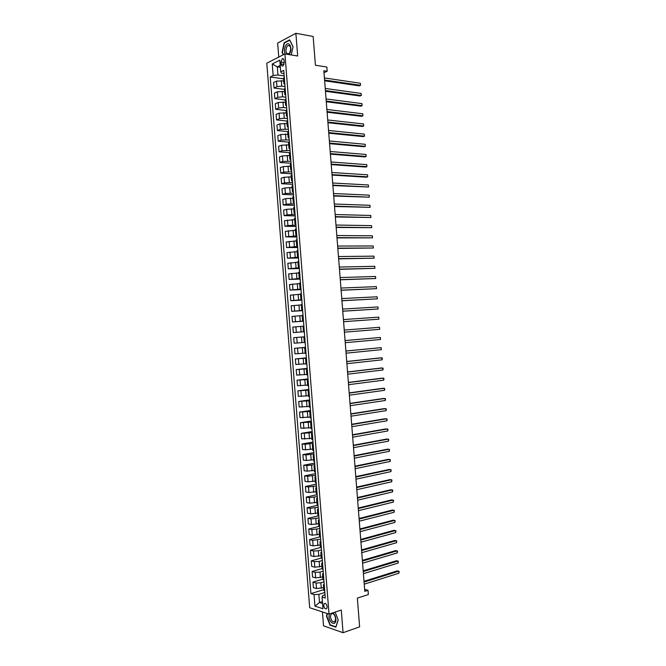 <?xml version="1.0" encoding="UTF-8"?>
<svg xmlns="http://www.w3.org/2000/svg" width="666" height="666" viewBox="0 0 666 666"><rect width="100%" height="100%" fill="white"/><g stroke="black" fill="none" stroke-linecap="round" stroke-linejoin="round"><path stroke-width="1" d="M327.139 606.693C326.548 603.962 325.557 602.946 324.175 603.654L323.726 605.602C324.317 608.324 325.308 609.34 326.69 608.632L327.139 606.693M322.444 611.929L323.534 625.865L343.065 632.7L359.623 626.839L357.359 598.126L368.356 594.538L368.023 590.326L364.66 589.385M266.791 63.203L309.682 607.717L329.029 614.11L284.923 53.913L266.791 63.203M284.923 53.913L297.669 56.002L295.879 33.3L277.647 43.065L278.746 57.076M295.879 33.3L313.153 36.472L315.418 65.226L326.848 67.041L327.181 71.254L323.843 70.738L364.81 591.358L368.023 590.326M280.985 62.163L281.135 64.069C281.377 65.718 281.984 66.342 282.975 65.959L284.24 62.521L284.091 60.606C283.849 58.966 283.241 58.342 282.259 58.716L280.985 62.163L284.249 62.671M280.211 65.41L277.297 66.858L277.938 75.008L273.16 75.541L270.238 76.965L310.93 593.606L323.759 589.635M273.16 75.541L272.252 63.969L279.795 60.148L280.719 71.853L281.576 73.235L283.991 73.593M325.033 594.805L322.702 595.537L322.078 597.052L325.283 598.043L283.733 70.38L280.719 71.853M322.078 597.052L322.993 608.741L314.943 606.127L314.036 594.572L310.93 593.606M343.065 632.7L341.283 610.031L329.029 614.11M324.001 72.702L327.181 71.254M280.361 67.324L277.297 66.858L272.252 63.969M322.427 601.548L319.48 602.489L322.577 603.479M284.174 75.907L277.938 75.008M283.699 80.902L276.532 81.102L273.601 82.492L274.042 88.029L284.374 89.411M285.015 86.572L281.743 86.122L276.973 86.655L274.042 88.029M284.54 91.575L277.372 91.783L274.442 93.132L274.875 98.66L285.206 99.95M285.847 97.236L282.584 96.82L277.814 97.344L274.875 98.66M285.381 102.248L278.213 102.472L275.283 103.771L275.716 109.299L286.03 110.489M286.688 107.892L283.425 107.509L278.654 108.025L275.716 109.299M286.222 112.912L279.054 113.153L276.115 114.402L276.556 119.938L286.988 121.046M287.529 118.556L284.265 118.198L279.495 118.715L276.556 119.938M287.063 123.585L279.903 123.843L276.956 125.041L277.389 130.569L288.187 131.618M288.37 129.212L280.336 129.395L277.389 130.569M287.903 134.249L280.744 134.524L277.789 135.673L278.23 141.209L289.394 142.191M289.21 139.877L281.177 140.076L278.23 141.209M288.744 144.922L281.585 145.205L278.629 146.312L279.062 151.84L290.218 152.722M290.051 150.533L282.018 150.766L279.062 151.84M289.585 155.586L282.426 155.894L279.47 156.943L279.903 162.471L291.05 163.253M290.884 161.197L282.859 161.447L279.903 162.471M290.426 166.259L283.266 166.575L280.303 167.582L280.744 173.11L291.875 173.784M291.725 171.853L283.699 172.128L280.744 173.11M291.267 176.923L284.107 177.256L281.144 178.213L281.576 183.741L292.707 184.316M292.565 182.517L284.54 182.809L281.576 183.741M292.108 187.587L284.948 187.937L281.984 188.844L282.417 194.38L293.54 194.855M293.406 193.173L285.381 193.498L282.417 194.38M292.94 198.26L285.789 198.626L282.817 199.484L283.25 205.011L294.364 205.386M294.247 203.838L286.23 204.179L283.25 205.011M293.781 208.924L286.63 209.307L283.658 210.115L284.091 215.642L295.196 215.917M295.08 214.494L287.071 214.86L284.091 215.642M294.622 219.589L284.49 220.746L284.931 226.274L296.029 226.448M295.92 225.15L287.912 225.541L284.931 226.274M295.463 230.253L285.331 231.377L285.764 236.905L296.853 236.971M296.761 235.806L285.764 236.905M296.303 240.925L286.164 242.016L286.605 247.544L297.685 247.502M297.602 246.47L286.605 247.544M297.144 251.59L287.004 252.647L287.437 258.175L298.51 258.033M298.443 257.126L287.437 258.175M297.985 262.254L287.845 263.278L288.278 268.806L299.342 268.565M299.284 267.782L288.278 268.806M298.826 272.918L288.678 273.909L289.111 279.437L300.175 279.096M300.116 278.438L289.111 279.437M299.667 283.583L289.519 284.54L289.951 290.068L300.999 289.627M300.957 289.094L289.951 290.068M300.499 294.247L290.351 295.171L290.792 300.699L301.831 300.15M301.798 299.75L290.792 300.699M301.34 304.911L291.192 305.802L291.625 311.33L302.655 310.681M302.639 310.406L291.625 311.33M302.181 315.576L292.024 316.433L292.466 321.961L303.488 321.212M303.471 321.062L292.466 321.961M303.022 326.24L292.865 327.064L293.298 332.592L304.312 331.735M304.312 331.693L293.298 332.592M304.72 336.83L293.706 337.687L304.712 336.788M304.295 342.449L294.139 343.215L293.706 337.687M305.552 347.486L294.538 348.318L305.544 347.319M305.136 353.113L294.971 353.846L294.538 348.318M306.393 358.142L295.379 358.949L306.368 357.842M305.977 363.769L295.812 364.477L295.379 358.949M307.234 368.798L296.212 369.58L307.201 368.373M306.818 374.434L296.653 375.108L296.212 369.58M308.075 379.454L297.053 380.211L308.033 378.896M307.659 385.098L297.486 385.731L297.053 380.211M308.916 390.101L297.885 390.834L308.858 389.427M308.5 395.762L298.326 396.362L297.885 390.834M309.748 400.757L298.726 401.465L309.69 399.95M309.332 406.418L299.159 406.993L298.726 401.465M310.589 411.413L299.558 412.096L310.514 410.481M310.173 417.082L300 417.615L299.558 412.096M311.43 422.069L300.399 422.719L311.347 421.004M311.014 427.747L300.832 428.246L300.399 422.719M312.271 432.717L301.24 433.35L312.171 431.526M311.855 438.403L301.673 438.877L301.24 433.35M313.103 443.373L305.128 444.239L302.073 443.972L313.003 442.058M312.695 449.067L305.569 449.791L302.506 449.5L302.073 443.972M313.944 454.021L305.969 454.92L302.913 454.603L313.828 452.58M313.536 459.723L306.41 460.472L303.346 460.131L302.913 454.603M314.785 464.677L306.81 465.592L303.746 465.226L314.66 463.103M314.369 470.387L307.251 471.145L304.179 470.754L303.746 465.226M315.626 475.324L307.65 476.265L304.587 475.857L315.493 473.626M315.209 481.043L308.092 481.818L305.02 481.376L304.587 475.857M316.458 485.98L308.491 486.946L305.419 486.48L316.317 484.149M316.05 491.699L308.932 492.49L305.852 492.007L305.419 486.48M317.299 496.628L309.332 497.619L306.26 497.102L317.149 494.68M316.891 502.364L309.773 503.171L306.693 502.63L306.26 497.102M318.14 507.284L310.173 508.291L307.093 507.733L317.973 505.203M317.732 513.02L310.614 513.844L307.525 513.253L307.093 507.733M318.981 517.932L311.014 518.964L307.933 518.356L318.806 515.725M318.573 523.676L311.455 524.517L308.366 523.884L307.933 518.356M319.813 528.579L311.855 529.637L308.766 528.979L319.63 526.248M319.405 534.34L312.296 535.189L309.199 534.507L308.766 528.979M320.654 539.227L312.695 540.317L309.607 539.61L320.013 536.888M320.246 544.996L313.137 545.862L310.04 545.129L309.607 539.61M321.495 549.883L318.323 550.749L313.536 550.99L310.439 550.233L320.529 547.494M321.087 555.652L313.977 556.535L310.872 555.752L310.439 550.233M322.327 560.531L319.164 561.421L314.377 561.663L311.28 560.855L321.278 558.05M321.928 566.308L314.818 567.207L311.713 566.375L311.28 560.855M323.168 571.178L320.005 572.102L315.218 572.335L312.113 571.478L322.103 568.581M322.769 576.964L315.659 577.88L312.545 577.006L312.113 571.478M324.009 581.826L320.846 582.783L316.059 583.008L312.953 582.101L322.935 579.112M323.601 587.62L316.5 588.553L313.386 587.628L312.953 582.101M324.85 592.474L318.839 594.355L319.48 602.489L314.943 606.127M284.29 77.406L283.483 78.138L283.924 83.749L284.832 84.324M270.238 76.965L283.541 78.863M284.732 83.025L283.924 83.749M285.14 88.22L284.332 88.928L284.773 94.53L285.681 95.08M285.581 93.839L284.773 94.53M285.989 99.034L285.181 99.709L285.622 105.32L286.53 105.844M286.438 104.654L285.622 105.32M286.846 109.848L286.03 110.498L286.472 116.109L287.379 116.6M287.287 115.468L286.472 116.109M287.695 120.663L286.88 121.279L287.321 126.89L288.22 127.356M288.137 126.282L287.321 126.89M288.545 131.477L287.729 132.068L288.17 137.679L289.069 138.112M288.986 137.096L288.17 137.679M289.402 142.291L288.578 142.857L289.019 148.46L289.918 148.876M289.843 147.91L289.019 148.46M290.251 153.105L289.427 153.638L289.868 159.249L290.767 159.632M290.692 158.724L289.868 159.249M291.1 163.911L290.276 164.427L290.717 170.03L291.608 170.388M291.541 169.539L290.717 170.03M291.949 174.725L291.125 175.208L291.575 180.819L292.457 181.144M292.399 180.353L291.575 180.819M292.807 185.539L291.974 185.989L292.424 191.6L293.306 191.9M293.248 191.159L292.424 191.6M293.656 196.353L292.824 196.778L293.273 202.381L294.156 202.655M294.097 201.973L293.273 202.381M294.505 207.168L293.673 207.559L294.122 213.17L294.996 213.411M294.946 212.787L294.122 213.17M295.354 217.973L294.522 218.34L294.963 223.951L295.846 224.167M295.804 223.601L294.963 223.951M296.212 228.788L295.371 229.129L295.812 234.732L296.695 234.923M296.653 234.407L295.812 234.732M297.061 239.594L296.22 239.91L296.661 245.513L297.536 245.679M297.502 245.221L296.661 245.513M297.91 250.408L297.069 250.691L297.511 256.302L298.385 256.427M298.351 256.027L297.511 256.302M298.759 261.222L297.918 261.472L298.36 267.083L299.234 267.183M299.209 266.841L298.36 267.083M299.617 272.028L298.768 272.252L299.209 277.864L300.083 277.938M300.058 277.647L299.209 277.864M300.466 282.842L299.617 283.033L300.058 288.644L300.924 288.694M300.907 288.461L300.058 288.644M301.315 293.648L300.466 293.823L300.907 299.425L301.773 299.442M301.756 299.267L300.907 299.425M302.164 304.454L301.315 304.603L301.756 310.206L302.622 310.198M302.614 310.081L301.756 310.206M303.022 315.268L302.164 315.384L302.605 320.987L303.463 320.954M303.463 320.887L302.605 320.987M303.871 326.074L303.013 326.165L303.455 331.768M304.537 336.896L303.863 336.938L304.72 336.863L304.978 342.515L304.304 342.549L303.863 336.938M305.569 347.694L304.712 347.719L305.569 347.619M306.01 353.313L305.153 353.33L304.712 347.719M306.427 358.499L305.561 358.499L306.41 358.366M306.868 364.119L306.002 364.102L305.561 358.499M307.276 369.305L306.41 369.28L307.259 369.122M307.717 374.925L306.851 374.883L306.41 369.28M308.125 380.111L307.259 380.061L308.108 379.87M308.566 385.731L307.7 385.664L307.259 380.061M308.974 390.917L308.108 390.842L308.949 390.626M309.415 396.536L308.549 396.445L308.108 390.842M309.823 401.731L308.957 401.615L309.798 401.373M310.273 407.351L309.399 407.217L308.957 401.615M310.681 412.537L309.807 412.396L310.647 412.121M311.122 418.156L310.248 417.998L309.807 412.396M311.53 423.343L310.656 423.176L311.488 422.877M311.971 428.962L311.097 428.779L310.656 423.176M312.379 434.149L311.505 433.949L312.337 433.624M312.82 439.768L311.946 439.552L311.505 433.949M313.228 444.955L312.354 444.73L313.187 444.372M313.669 450.574L312.795 450.333L312.354 444.73M314.077 455.76L313.203 455.502L314.027 455.119M314.527 461.372L313.644 461.105L313.203 455.502M314.935 466.558L314.052 466.283L314.876 465.867M315.376 472.177L314.494 471.886L314.052 466.283M315.784 477.364L314.901 477.056L315.726 476.623M316.225 482.983L315.343 482.659L314.901 477.056M316.633 488.17L315.742 487.837L316.566 487.37M317.074 493.789L316.184 493.439L315.742 487.837M317.482 498.976L316.591 498.609L317.416 498.118M317.923 504.595L317.033 504.212L316.591 498.609M318.331 509.781L317.441 509.382L318.265 508.866M318.781 515.392L317.882 514.993L317.441 509.382M319.189 520.579L318.29 520.163L319.106 519.613M319.63 526.198L318.731 525.765L318.29 520.163M320.038 531.385L319.139 530.935L319.955 530.361M320.479 537.004L319.58 536.538L319.139 530.935M320.887 542.191L319.988 541.708L320.804 541.108M321.328 547.802L320.429 547.31L319.988 541.708M321.736 552.988L320.837 552.489L321.645 551.856M322.178 558.607L321.278 558.091L320.837 552.489M322.585 563.794L321.686 563.261L322.494 562.595M323.027 569.413L322.128 568.864L321.686 563.261M323.435 574.591L322.535 574.034L323.343 573.343M323.884 580.211L322.977 579.636L322.535 574.034M324.292 585.397L323.385 584.806L324.184 584.09M314.036 594.572L318.839 594.355M324.733 591.017L323.826 590.409L323.385 584.806M283.525 54.629L282.376 52.306L284.382 43.007L289.71 40.185L293.04 46.795L291.242 54.945L293.073 46.678L289.635 39.86L284.141 42.774L282.068 52.373L283.258 54.762M327.231 613.511L326.457 616.008L329.995 625.158L335.88 627.189L338.203 619.929L335.123 612.079L338.153 619.821L335.897 626.856L330.203 624.891L326.765 616.025L327.522 613.611M284.657 42.857L284.141 42.774M330.494 624.991L329.995 625.158M324.633 80.802L359.207 85.847L360.514 85.306L324.575 80.028M360.356 83.267L360.514 85.306L360.356 83.267L324.409 77.93M325.458 91.275L360.006 95.996L361.313 95.471L325.399 90.543M361.155 93.44L361.313 95.471L361.155 93.44L325.233 88.436M326.282 101.748L360.805 106.152L362.113 105.644L326.232 101.049M361.954 103.613L362.113 105.644L361.954 103.613L326.065 98.951M327.106 112.229L361.605 116.3L362.912 115.817L327.056 111.555M362.754 113.778L362.912 115.817L362.754 113.778L326.889 109.457M327.93 122.702L362.404 126.457L363.711 125.982L327.88 122.069M363.553 123.951L363.711 125.982L363.553 123.951L327.714 119.963M288.861 54.562L289.652 53.555C293.065 48.318 288.861 39.977 285.689 45.613C284.224 48.526 284.066 51.307 285.215 53.963M289.802 52.689C291.375 48.035 290.759 45.638 287.937 45.504L286.796 46.678C285.239 51.34 285.864 53.73 288.686 53.846L289.802 52.689M329.287 614.019L329.004 616.766C329.37 623.767 336.563 626.256 335.855 619.055C335.531 616.291 334.532 614.21 332.858 612.837M330.436 616.841C331.335 620.97 332.842 622.51 334.956 621.461L335.622 618.572C334.715 614.435 333.208 612.887 331.11 613.944L330.436 616.841M328.754 133.183L363.203 136.605L364.518 136.155L328.713 132.576M364.352 134.124L364.518 136.155L364.352 134.124L328.546 130.469M329.578 143.656L364.002 146.753L365.318 146.329L329.537 143.082M365.151 144.289L365.318 146.329L365.151 144.289L329.37 140.984M330.403 154.129L364.793 156.91L366.117 156.493L330.361 153.588M365.95 154.462L366.117 156.493L365.95 154.462L330.194 151.49M331.227 164.61L365.592 167.058L366.916 166.666L331.193 164.094M366.758 164.627L366.916 166.666L366.758 164.627L331.027 161.996M332.051 175.083L366.392 177.206L367.715 176.831L332.018 174.609M367.557 174.8L367.715 176.831L367.557 174.8L331.851 172.502M332.875 185.556L368.514 187.004L332.842 185.115M368.356 184.965L368.514 187.004L368.356 184.965L332.675 183.008M333.699 196.029L369.314 197.169L333.674 195.621M369.155 195.138L369.314 197.169L369.155 195.138L333.508 193.515M334.523 206.502L370.113 207.334L334.499 206.127M369.955 205.303L370.113 207.334L369.955 205.303L334.332 204.021M335.348 216.974L370.912 217.507L335.323 216.633M370.754 215.468L370.912 217.507L370.754 215.468L335.156 214.527M336.172 227.456L371.711 227.672L336.147 227.139M371.553 225.641L371.711 227.672L371.553 225.641L335.989 225.033M336.996 237.929L372.51 237.837L336.979 237.637M372.352 235.806L372.51 237.837L372.352 235.806L336.813 235.539M337.82 248.401L373.31 248.01L337.804 248.143M373.151 245.97L373.31 248.01L373.151 245.97L337.637 246.045M338.644 258.874L374.109 258.175L338.628 258.649M373.951 256.144L374.109 258.175L373.951 256.144L338.461 256.552M339.469 269.347L374.908 268.34L339.46 269.156M374.75 266.308L374.908 268.34L374.75 266.308L339.294 267.058M340.293 279.812L375.707 278.505L340.284 279.662M375.549 276.473L375.707 278.505L375.549 276.473L340.118 277.555M341.117 290.284L376.506 288.669L341.109 290.168M376.348 286.638L376.506 288.669L376.348 286.638L340.942 288.062M341.941 300.757L377.306 298.843L341.941 300.666M377.147 296.803L377.306 298.843L377.147 296.803L341.775 298.568M342.765 311.23L378.105 309.007L342.765 311.172M377.947 306.968L378.105 309.007L377.947 306.968L342.599 309.074M343.589 321.703L378.904 319.172L343.589 321.678M378.746 317.141L378.904 319.172L378.746 317.141L343.423 319.572M344.247 330.078L379.545 327.306L379.712 329.337L344.414 332.176M379.545 327.306L379.712 329.337M345.08 340.584L380.344 337.471L380.511 339.502L345.246 342.682M345.071 340.551L380.344 337.471L380.511 339.502M345.904 351.082L381.143 347.635L381.31 349.667L346.07 353.18M345.895 351.015L381.143 347.635L381.31 349.667M346.728 361.588L381.943 357.8L382.109 359.831L346.894 363.686M346.72 361.488L380.602 357.85L382.384 358.333L382.109 359.831M347.56 372.086L382.742 367.957L382.908 369.996L347.719 374.184M347.544 371.961L381.402 367.99L383.183 368.489L382.908 369.996M348.385 382.592L383.541 378.122L383.708 380.153L348.551 384.69M348.368 382.426L382.192 378.138L383.982 378.638L383.708 380.153M349.209 393.09L384.34 388.286L384.507 390.318L349.375 395.188M349.192 392.898L382.992 388.286L384.773 388.786L384.507 390.318M350.033 403.588L385.139 398.451L385.306 400.482L350.199 405.694M350.016 403.363L383.791 398.426L385.572 398.934L385.306 400.482M350.865 414.094L385.939 408.616L386.105 410.647L351.024 416.192M350.84 413.836L384.59 408.574L386.372 409.09L386.105 410.647M351.69 424.592L386.738 418.781L386.904 420.812L351.856 426.69M351.665 424.3L385.389 418.714L387.171 419.239L386.904 420.812M352.514 435.089L387.545 428.937L387.704 430.969L352.68 437.196M352.489 434.773L386.188 428.862L387.97 429.387L387.704 430.969M353.338 445.596L388.345 439.102L388.503 441.133L353.504 447.694M353.313 445.238L386.988 439.002L388.769 439.535L388.503 441.133M354.17 456.093L389.144 449.267L389.302 451.298L354.337 458.191M354.137 455.702L387.779 449.15L389.568 449.683L389.302 451.298M354.995 466.591L389.943 459.423L390.101 461.455L355.161 468.689M354.961 466.175L388.578 459.29L390.368 459.831L390.101 461.455M355.819 477.089L390.742 469.588L390.9 471.62L355.985 479.187M355.786 476.64L389.377 469.438L391.167 469.98L390.9 471.62M356.643 487.587L391.541 479.745L391.7 481.784L356.81 489.693M356.61 487.104L390.176 479.578L391.958 480.128L391.7 481.784M357.476 498.085L392.341 489.91L392.499 491.941L357.634 500.191M357.434 497.577L390.975 489.718L392.757 490.276L392.499 491.941M358.3 508.591L393.131 500.074L393.298 502.106L358.466 510.689M358.258 508.041L391.766 499.866L393.556 500.424L393.298 502.106M359.124 519.089L393.931 510.231L394.097 512.262L359.29 521.187M359.082 518.506L392.565 510.006L394.355 510.572L394.097 512.262M359.948 529.587L394.73 520.387L394.896 522.427L360.115 531.684M359.906 528.971L393.365 520.146L395.154 520.72L394.896 522.427M360.781 540.084L395.529 530.552L395.696 532.584L360.939 542.182M360.722 539.435L394.164 530.286L395.954 530.869L395.696 532.584M361.605 550.574L396.328 540.709L396.495 542.74L361.771 552.68M361.546 549.9L394.963 540.434L396.753 541.017L396.495 542.74M362.429 561.072L397.127 550.874L397.294 552.905L362.595 563.178M362.371 560.364L395.762 550.574L397.544 551.157L397.294 552.905M363.253 571.57L397.927 561.03L398.093 563.061L363.42 573.667M363.195 570.829L396.553 560.714L398.343 561.305L398.093 563.061M364.077 582.067L398.726 571.187L398.892 573.218L364.244 584.165M364.019 581.293L397.352 570.854L399.142 571.453L398.892 573.218M281.743 86.122L281.302 80.569M282.584 96.82L282.143 91.259M283.425 107.509L282.983 101.948M284.265 118.198L283.824 112.637M285.106 128.888L284.673 123.335M285.947 139.585L285.514 134.024M286.788 150.275L286.355 144.713M287.637 160.964L287.196 155.403M288.478 171.653L288.037 166.092M289.319 182.342L288.877 176.781M290.16 193.032L289.718 187.471M291 203.721L290.559 198.16M291.841 214.41L291.4 208.849M292.682 225.1L292.249 219.539M293.523 235.789L293.09 230.228M294.364 246.47L293.931 240.917M295.205 257.159L294.772 251.606M296.054 267.849L295.612 262.287M296.894 278.538L296.453 272.977M297.735 289.219L297.294 283.666M298.576 299.908L298.135 294.355M299.417 310.597L298.976 305.036M300.258 321.278L299.817 315.726M301.099 331.968L300.657 326.407M301.939 342.649L301.507 337.096M302.78 353.338L302.347 347.777M303.621 364.019L303.188 358.466M304.462 374.708L304.029 369.147M305.303 385.389L304.87 379.836M306.144 396.079L305.711 390.517M306.984 406.76L306.551 401.198M307.834 417.44L307.392 411.888M308.674 428.121L308.233 422.569M309.515 438.811L309.074 433.25M310.356 449.492L309.915 443.939M311.197 460.173L310.756 454.62M312.038 470.854L311.596 465.301M312.878 481.535L312.437 475.982M313.719 492.216L313.278 486.663M314.56 502.897L314.119 497.344M315.401 513.578L314.96 508.025M316.242 524.259L315.801 518.706M317.083 534.94L316.641 529.387M317.923 545.62L317.482 540.068M318.764 556.301L318.323 550.749M319.605 566.982L319.164 561.421M320.446 577.655L320.005 572.102M321.287 588.336L320.846 582.783M276.973 86.655L276.532 81.102M284.557 83.108L284.116 77.489M285.406 93.923L284.965 88.295M277.814 97.344L277.372 91.783M286.255 104.737L285.814 99.109M278.654 108.025L278.213 102.472M287.113 115.543L286.663 109.923M279.495 118.715L279.054 113.153M287.962 126.357L287.521 120.737M280.336 129.395L279.903 123.843M288.811 137.163L288.37 131.543M281.177 140.076L280.744 134.524M289.66 147.977L289.219 142.358M282.018 150.766L281.585 145.205M290.518 158.783L290.068 153.163M282.859 161.447L282.426 155.894M291.367 169.597L290.925 163.978M283.699 172.128L283.266 166.575M292.216 180.403L291.775 174.783M284.54 182.809L284.107 177.256M293.065 191.217L292.624 185.598M285.381 193.498L284.948 187.937M293.914 202.023L293.473 196.403M286.23 204.179L285.789 198.626M294.772 212.837L294.33 207.209M287.071 214.86L286.63 209.307M295.621 223.643L295.18 218.023M287.912 225.541L287.471 219.988M296.47 234.449L296.029 228.829M288.753 236.222L288.311 230.669M297.319 245.255L296.878 239.635M289.593 246.903L289.152 241.35M298.177 256.069L297.727 250.449M290.434 257.584L289.993 252.031M299.026 266.875L298.584 261.255M291.275 268.265L290.834 262.712M299.875 277.68L299.434 272.061M292.116 278.946L291.675 273.393M300.724 288.486L300.283 282.867M292.957 289.627L292.516 284.074M301.581 299.292L301.132 293.673M293.798 300.308L293.356 294.755M302.431 310.098L301.989 304.479M294.638 310.989L294.197 305.436M303.28 320.904L302.839 315.284M295.479 321.661L295.038 316.109M304.129 331.71L303.688 326.09M296.32 332.342L295.879 326.79M297.161 343.023L296.72 337.471M305.836 353.321L305.386 347.702M298.002 353.704L297.56 348.151M306.685 364.127L306.243 358.508M298.843 364.377L298.401 358.824M307.534 374.933L307.093 369.314M299.683 375.058L299.242 369.505M308.383 385.731L307.942 380.12M300.524 385.731L300.083 380.186M309.232 396.536L308.791 390.917M301.365 396.412L300.924 390.859M310.081 407.342L309.64 401.723M302.206 407.093L301.765 401.54M310.939 418.148L310.498 412.529M303.047 417.765L302.605 412.212M311.788 428.946L311.347 423.326M303.887 428.438L303.446 422.893M312.637 439.751L312.196 434.132M304.728 439.119L304.287 433.566M313.486 450.549L313.045 444.938M305.569 449.791L305.128 444.239M314.335 461.355L313.894 455.735M306.41 460.472L305.969 454.92M315.193 472.152L314.743 466.541M307.251 471.145L306.81 465.592M316.042 482.958L315.601 477.339M308.092 481.818L307.65 476.265M316.891 493.756L316.45 488.145M308.932 492.49L308.491 486.946M317.74 504.562L317.299 498.942M309.773 503.171L309.332 497.619M318.589 515.359L318.148 509.748M310.614 513.844L310.173 508.291M319.439 526.165L318.997 520.546M311.455 524.517L311.014 518.964M320.288 536.962L319.846 531.343M312.296 535.189L311.855 529.637M321.145 547.76L320.704 542.149M313.137 545.862L312.695 540.317M321.994 558.558L321.553 552.947M313.977 556.535L313.536 550.99M322.844 569.363L322.402 563.744M314.818 567.207L314.377 561.663M323.693 580.161L323.251 574.542M315.659 577.88L315.218 572.335M324.542 590.958L324.101 585.339M316.5 588.553L316.059 583.008M283.991 64.519L281.135 64.069M325.141 603.346L324.175 603.654M283.475 58.916L282.259 58.716M289.793 45.821L287.937 45.504M332.525 613.469L331.11 613.944"/></g></svg>
